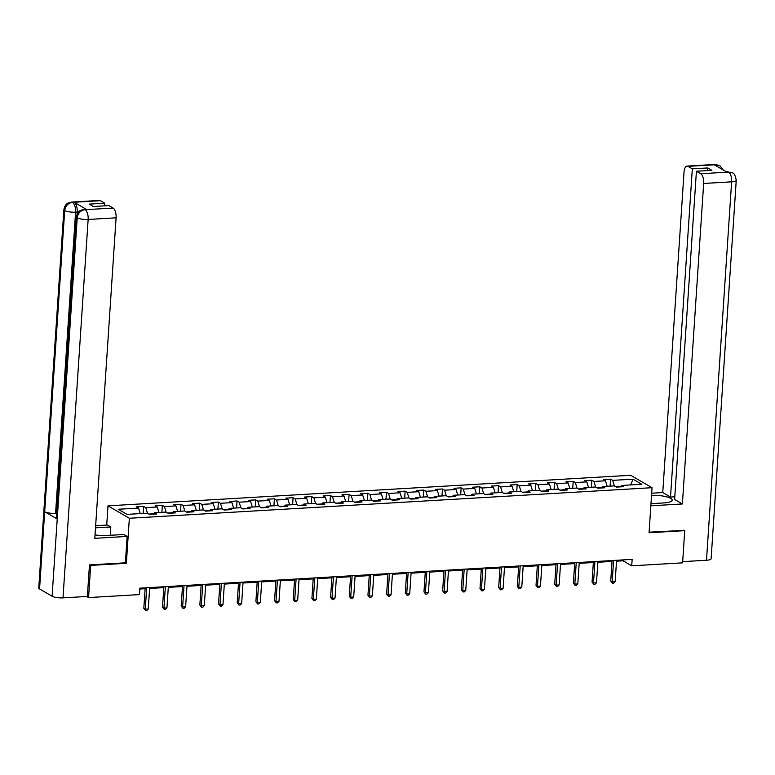 <?xml version="1.0" encoding="UTF-8"?>
<svg xmlns="http://www.w3.org/2000/svg" width="775" height="775" viewBox="0 0 775 775"><rect width="100%" height="100%" fill="white"/><g stroke="black" fill="none" stroke-linecap="round" stroke-linejoin="round"><path stroke-width="1.16" d="M106.718 525.062L107.987 505.842L630.676 475.278L652.046 487.698L129.357 518.262L107.987 505.842M633.02 479.173L612.676 480.364L610.564 479.134L603.376 479.56L605.488 480.781L593.999 481.449L591.887 480.229L584.708 480.645L586.811 481.876L575.321 482.544L573.209 481.323L566.031 481.74L568.133 482.961L556.644 483.639L554.532 482.408L547.353 482.835L549.465 484.055L537.966 484.724L535.864 483.503L528.676 483.92L530.788 485.15L519.289 485.818L517.187 484.598L509.998 485.014L512.11 486.245L500.611 486.913L498.509 485.683L491.321 486.109L493.433 487.33L481.943 488.008L479.832 486.778L472.653 487.204L474.755 488.424L463.266 489.093L461.154 487.872L453.976 488.289L456.078 489.519L444.588 490.188L442.477 488.967L435.298 489.383L437.4 490.604L425.911 491.282L423.799 490.052L416.621 490.478L418.733 491.699L407.233 492.367L405.131 491.147L397.943 491.563L400.055 492.793L388.556 493.462L386.454 492.241L379.266 492.658L381.377 493.888L369.888 494.557L367.776 493.326L360.588 493.752L362.7 494.973L351.211 495.651L349.099 494.421L341.92 494.847L344.022 496.068L332.533 496.736L330.421 495.516L323.243 495.932L325.345 497.163L313.856 497.831L311.744 496.61L304.565 497.027L306.677 498.248L295.178 498.926L293.076 497.695L285.888 498.122L288 499.342L276.501 500.011L274.398 498.79L267.21 499.207L269.322 500.437L257.823 501.105L255.721 499.885L248.533 500.301L250.645 501.532L239.155 502.2L237.043 500.97L229.855 501.396L231.967 502.617L220.478 503.295L218.366 502.064L211.188 502.491L213.29 503.711L201.8 504.38L199.688 503.159L192.51 503.576L194.612 504.806L183.123 505.474L181.011 504.254L173.833 504.67L175.944 505.891L164.445 506.569L162.343 505.339L155.155 505.765L157.267 506.986L145.768 507.654L143.666 506.433L136.477 506.85L138.589 508.08L118.236 509.272L127.013 514.368L147.366 513.176L149.478 514.406L156.657 513.98L154.554 512.759L166.044 512.091L168.156 513.312L175.334 512.895L173.222 511.665L184.721 510.996L186.823 512.217L194.012 511.8L191.9 510.58L203.399 509.902L205.501 511.132L212.689 510.706L210.577 509.485L222.076 508.817L224.178 510.037L231.367 509.621L229.255 508.39L240.744 507.722L242.856 508.942L250.034 508.526L247.932 507.296L259.422 506.627L261.533 507.858L268.712 507.431L266.61 506.211L278.099 505.533L280.211 506.763L287.389 506.337L285.287 505.116L296.777 504.448L298.888 505.668L306.067 505.252L303.955 504.021L315.454 503.353L317.556 504.573L324.744 504.157L322.632 502.936L334.132 502.258L336.234 503.488L343.422 503.062L341.31 501.842L352.799 501.173L354.911 502.394L362.099 501.977L359.988 500.747L371.477 500.078L373.589 501.299L380.767 500.882L378.665 499.652L390.154 498.984L392.266 500.214L399.445 499.788L397.343 498.567L408.832 497.889L410.944 499.119L418.122 498.693L416.01 497.472L427.509 496.804L429.612 498.025L436.8 497.608L434.688 496.378L446.187 495.709L448.289 496.93L455.477 496.513L453.365 495.293L464.864 494.615L466.967 495.845L474.155 495.419L472.043 494.198L483.532 493.53L485.644 494.75L492.823 494.334L490.72 493.103L502.21 492.435L504.322 493.656L511.5 493.239L509.398 492.009L520.887 491.34L522.999 492.571L530.178 492.144L528.075 490.924L539.565 490.246L541.677 491.476L548.855 491.05L546.743 489.829L558.242 489.161L560.344 490.381L567.533 489.965L565.421 488.734L576.92 488.066L579.022 489.287L586.21 488.87L584.098 487.649L595.587 486.971L597.699 488.202L604.887 487.775L602.776 486.555L614.265 485.886L616.377 487.107L623.555 486.69L621.453 485.46L641.807 484.268L633.02 479.173L630.627 484.927M616.522 561.158L623.052 560.78L631.712 565.818L632.148 559.376L139.858 588.157L139.432 594.599L88.553 597.573L90.694 565.392L126.364 563.309L129.357 518.262M153.828 513.796L148.916 514.077M153.566 514.164L154.554 512.759M145.768 507.654L147.463 513.234M157.267 506.986L158.933 512.507M172.505 512.701L167.594 512.992M172.244 513.069L173.222 511.665M164.445 506.569L166.141 512.139M175.944 505.891L177.611 511.413M191.183 511.607L186.271 511.897M190.921 511.984L191.9 510.58M183.123 505.474L184.818 511.054M194.612 504.806L196.288 510.318M209.86 510.522L204.949 510.802M209.599 510.89L210.577 509.485M201.8 504.38L203.486 509.96M213.29 503.711L214.966 509.223M228.538 509.427L223.626 509.717M228.276 509.795L229.255 508.39M220.478 503.295L222.163 508.865M231.967 502.617L233.643 508.138M247.206 508.332L242.294 508.623M246.954 508.71L247.932 507.296M239.155 502.2L240.841 507.78M250.645 501.532L252.321 507.044M265.883 507.238L260.972 507.528M265.631 507.615L266.61 506.211M257.823 501.105L259.518 506.685M269.322 500.437L270.988 505.949M284.561 506.153L279.649 506.433M284.299 506.521L285.287 505.116M276.501 500.011L278.196 505.591M288 499.342L289.666 504.864M303.238 505.058L298.327 505.348M302.977 505.426L303.955 504.021M295.178 498.926L296.873 504.496M306.677 498.248L308.343 503.769M321.916 503.963L317.004 504.254M321.654 504.341L322.632 502.936M313.856 497.831L315.551 503.411M325.345 497.163L327.021 502.675M340.593 502.878L335.682 503.159M340.332 503.246L341.31 501.842M332.533 496.736L334.219 502.316M344.022 496.068L345.698 501.58M359.271 501.783L354.359 502.074M359.009 502.152L359.988 500.747M351.211 495.651L352.896 501.222M362.7 494.973L364.376 500.495M377.938 500.689L373.027 500.979M377.687 501.067L378.665 499.652M369.888 494.557L371.574 500.137M381.377 493.888L383.053 499.4M396.616 499.594L391.704 499.885M396.364 499.972L397.343 498.567M388.556 493.462L390.251 499.042M400.055 492.793L401.721 498.306M415.293 498.509L410.382 498.79M415.032 498.877L416.01 497.472M407.233 492.367L408.929 497.947M418.733 491.699L420.399 497.221M433.971 497.414L429.059 497.705M433.709 497.783L434.688 496.378M425.911 491.282L427.606 496.853M437.4 490.604L439.076 496.126M452.648 496.32L447.737 496.61M452.387 496.698L453.365 495.293M444.588 490.188L446.274 495.767M456.078 489.519L457.754 495.031M471.326 495.235L466.414 495.516M471.064 495.603L472.043 494.198M463.266 489.093L464.952 494.673M474.755 488.424L476.431 493.937M490.003 494.14L485.082 494.431M489.742 494.508L490.72 493.103M481.943 488.008L483.629 493.578M493.433 487.33L495.109 492.852M508.671 493.045L503.76 493.336M508.419 493.423L509.398 492.009M500.611 486.913L502.307 492.493M512.11 486.245L513.786 491.757M527.349 491.951L522.437 492.241M527.087 492.328L528.075 490.924M519.289 485.818L520.984 491.398M530.788 485.15L532.454 490.662M546.026 490.866L541.115 491.147M545.765 491.234L546.743 489.829M537.966 484.724L539.662 490.304M549.465 484.055L551.132 489.577M564.704 489.771L559.792 490.062M564.442 490.139L565.421 488.734M556.644 483.639L558.339 489.209M568.133 482.961L569.809 488.483M583.381 488.676L578.47 488.967M583.12 489.054L584.098 487.649M575.321 482.544L577.007 488.124M586.811 481.876L588.487 487.388M602.059 487.591L597.147 487.872M601.797 487.959L602.776 486.555M593.999 481.449L595.684 487.029M605.488 480.781L607.164 486.293M620.727 486.497L615.815 486.787M620.475 486.865L621.453 485.46M612.676 480.364L614.362 485.935M652.046 487.698L649.062 532.745L684.732 530.662L683.87 530.158M684.732 530.662L682.601 562.844L631.712 565.818M89.823 564.888L90.694 565.392M86.684 596.488L88.553 597.573M139.8 589.039L145.128 588.719M149.623 588.458L163.806 587.634M168.301 587.373L182.483 586.539M186.978 586.278L201.151 585.445M205.656 585.183L219.829 584.36M224.333 584.088L238.506 583.265M243.001 583.003L257.184 582.17M261.679 581.909L275.861 581.076M280.356 580.814L294.539 579.991M299.034 579.729L313.207 578.896M317.711 578.634L331.884 577.801M336.389 577.54L350.562 576.716M355.066 576.445L369.239 575.622M373.734 575.36L387.917 574.527M392.412 574.265L406.594 573.432M411.089 573.171L425.272 572.347M429.767 572.086L443.939 571.252M448.444 570.991L462.617 570.158M467.122 569.896L481.294 569.073M485.789 568.802L499.972 567.978M504.467 567.717L518.649 566.883M523.144 566.622L537.327 565.789M541.822 565.527L555.995 564.704M560.499 564.442L574.672 563.609M579.177 563.347L593.35 562.514M597.854 562.253L612.027 561.429M138.589 508.08L140.265 513.592M623.11 559.908L623.052 560.78M610.564 479.134L610.099 486.128M591.887 480.229L591.422 487.213M573.209 481.323L572.744 488.308M554.532 482.408L554.067 489.403M535.864 483.503L535.399 490.498M517.187 484.598L516.722 491.582M498.509 485.683L498.044 492.677M479.832 486.778L479.367 493.772M461.154 487.872L460.689 494.857M442.477 488.967L442.012 495.952M423.799 490.052L423.344 497.046M405.131 491.147L404.666 498.141M386.454 492.241L385.989 499.226M367.776 493.326L367.311 500.321M349.099 494.421L348.634 501.415M330.421 495.516L329.956 502.5M311.744 496.61L311.279 503.595M293.076 497.695L292.611 504.69M274.398 498.79L273.933 505.784M255.721 499.885L255.256 506.869M237.043 500.97L236.578 507.964M218.366 502.064L217.901 509.059M199.688 503.159L199.223 510.144M181.011 504.254L180.546 511.238M162.343 505.339L161.878 512.333M143.666 506.433L143.201 513.428M126.364 563.309L125.385 562.737M612.085 560.548L610.729 581.027L612.173 581.87L613.587 560.461M615.166 581.696L613.722 583.168L612.521 583.236L612.173 581.87L615.166 581.696L616.58 560.286M612.521 583.236L610.729 581.027M650.99 503.672L663.739 502.927A14.987 3.739 3.8 0 0 672.196 500.146A14.987 3.739 3.8 0 0 651.542 495.341M650.845 505.804L682.387 503.963L674.618 499.449L696.415 171.236L700.726 173.736L728.791 172.06L726.911 172.108L714.502 164.901L715.964 164.717L688.016 166.354A7.992 3.478 -93.3 0 0 687.038 166.102A7.992 3.478 -93.3 0 0 684.034 172.06L662.751 492.551L670.52 497.066L674.792 496.814M651.688 493.2L662.751 492.551M682.387 503.963L703.671 183.472A7.992 3.478 -93.3 0 0 700.726 173.736M728.529 172.021L732.268 172.854C733.954 172.825 735.281 175.305 736.25 180.313L711.121 558.727A8.196 2.044 -176.2 0 1 706.49 560.248L682.678 561.643M696.415 171.236L711.867 170.335L707.759 167.952L692.317 168.853L688.016 166.354M692.317 168.853L670.52 497.066M684.209 530.362L649.092 532.192M707.759 167.952L707.585 170.587M732.191 172.806L728.8 172.06M723.317 170.025L719.762 165.588L716.236 164.755M95.034 534.886A14.987 3.739 3.8 0 0 106.814 535.486L123.816 534.498L127.139 536.426L94.812 538.315L116.095 217.823L88.147 219.461L63.008 597.874L87.372 596.44L89.464 564.907L125.385 562.815L127.139 536.426M95.509 527.843L110.815 526.942L107.492 525.014L95.645 525.712M110.263 535.292L110.815 526.942M100.44 200.706L72.482 202.343A7.992 3.478 86.7 0 0 71.503 202.081L99.462 200.454A7.992 3.478 86.7 0 1 100.44 200.706L104.741 203.205L104.567 205.84M63.008 597.874A8.196 2.044 -176.2 0 1 52.099 596.237L57.224 519.008A8.196 2.044 -176.2 0 1 56.439 518.049L76.444 216.874A8.196 2.044 -176.2 0 0 77.229 217.823C77.975 213.125 80.542 210.412 84.921 209.686L113.14 208.088A7.992 3.478 86.7 0 1 116.095 217.823M56.759 513.273L55.577 513.341A8.196 2.044 -176.2 0 1 44.688 511.723L39.564 588.952L52.099 596.237M39.564 588.952A8.196 2.044 -176.2 0 1 38.75 587.983L63.879 209.57A8.196 2.044 -176.2 0 0 64.693 210.548C65.449 205.84 68.006 203.118 72.356 202.391L74.245 202.333A7.992 3.478 86.7 0 1 77.2 212.069L77.045 214.317M77.2 212.069L75.582 212.166A8.196 2.044 -176.2 0 1 64.693 210.548L44.688 511.723L57.224 519.008L77.229 217.823A8.196 2.044 -176.2 0 0 88.147 219.461A7.992 3.478 -93.3 0 0 85.192 209.725M104.741 203.205L89.299 204.106L93.397 206.489L108.839 205.588L113.14 208.088M86.664 209.55L84.068 209.386L85.686 209.289A7.992 3.478 86.7 0 1 86.664 209.55L74.245 202.333M55.577 513.341L75.582 212.166C75.708 207.506 74.72 204.261 72.627 202.42M593.408 561.643L592.052 582.122L593.495 582.965L594.919 561.555M596.488 582.79L595.045 584.263L593.844 584.331L593.495 582.965L596.488 582.79L597.913 561.381M593.844 584.331L592.052 582.122M574.73 562.737L573.374 583.217L574.817 584.05L576.242 562.65M577.811 583.875L576.368 585.348L575.166 585.425L574.817 584.05L577.811 583.875L579.235 562.476M575.166 585.425L573.374 583.217M556.053 563.822L554.697 584.302L556.14 585.144L557.564 563.735M559.133 584.97L557.69 586.442L556.498 586.51L556.14 585.144L559.133 584.97L560.558 563.561M556.498 586.51L554.697 584.302M537.385 564.917L536.019 585.396L537.462 586.239L538.887 564.83M540.456 586.065L539.012 587.537L537.821 587.605L537.462 586.239L540.456 586.065L541.88 564.655M537.821 587.605L536.019 585.396M518.708 566.012L517.342 586.491L518.785 587.334L520.209 565.924M521.778 587.15L520.335 588.632L519.143 588.7L518.785 587.334L521.778 587.15L523.202 565.75M519.143 588.7L517.342 586.491M500.03 567.106L498.674 587.586L500.117 588.419L501.532 567.019M503.111 588.244L501.667 589.717L500.466 589.794L500.117 588.419L503.111 588.244L504.525 566.835M500.466 589.794L498.674 587.586M481.353 568.191L479.996 588.671L481.44 589.513L482.854 568.104M484.433 589.339L482.99 590.812L481.788 590.879L481.44 589.513L484.433 589.339L485.847 567.93M481.788 590.879L479.996 588.671M462.675 569.286L461.319 589.765L462.762 590.608L464.186 569.199M465.756 590.434L464.312 591.906L463.111 591.974L462.762 590.608L465.756 590.434L467.18 569.024M463.111 591.974L461.319 589.765M443.998 570.381L442.641 590.86L444.085 591.693L445.509 570.293M447.078 591.519L445.635 592.991L444.443 593.069L444.085 591.693L447.078 591.519L448.502 570.119M444.443 593.069L442.641 590.86M425.33 571.466L423.964 591.945L425.407 592.788L426.831 571.378M428.401 592.613L426.957 594.086L425.766 594.154L425.407 592.788L428.401 592.613L429.825 571.204M425.766 594.154L423.964 591.945M406.652 572.56L405.286 593.04L406.73 593.882L408.154 572.473M409.723 593.708L408.28 595.181L407.088 595.248L406.73 593.882L409.723 593.708L411.147 572.299M407.088 595.248L405.286 593.04M387.975 573.655L386.609 594.134L388.052 594.977L389.476 573.568M391.046 594.793L389.612 596.275L388.411 596.343L388.052 594.977L391.046 594.793L392.47 573.393M388.411 596.343L386.609 594.134M369.297 574.75L367.941 595.229L369.384 596.062L370.799 574.663M372.378 595.888L370.934 597.36L369.733 597.438L369.384 596.062L372.378 595.888L373.792 574.478M369.733 597.438L367.941 595.229M350.62 575.835L349.263 596.314L350.707 597.157L352.131 575.748M353.7 596.982L352.257 598.455L351.056 598.523L350.707 597.157L353.7 596.982L355.115 575.573M351.056 598.523L349.263 596.314M331.942 576.929L330.586 597.409L332.029 598.252L333.453 576.842M335.023 598.077L333.579 599.55L332.378 599.618L332.029 598.252L335.023 598.077L336.447 576.668M332.378 599.618L330.586 597.409M313.265 578.024L311.908 598.503L313.352 599.337L314.776 577.937M316.345 599.162L314.902 600.635L313.71 600.712L313.352 599.337L316.345 599.162L317.769 577.762M313.71 600.712L311.908 598.503M294.597 579.109L293.231 599.588L294.674 600.431L296.098 579.022M297.668 600.257L296.224 601.729L295.033 601.797L294.674 600.431L297.668 600.257L299.092 578.847M295.033 601.797L293.231 599.588M275.919 580.204L274.553 600.683L275.997 601.526L277.421 580.117M278.99 601.352L277.547 602.824L276.355 602.892L275.997 601.526L278.99 601.352L280.414 579.942M276.355 602.892L274.553 600.683M257.242 581.298L255.876 601.778L257.329 602.621L258.743 581.211M260.313 602.437L258.879 603.919L257.678 603.987L257.329 602.621L260.313 602.437L261.737 581.037M257.678 603.987L255.876 601.778M238.564 582.393L237.208 602.873L238.652 603.706L240.066 582.306M241.645 603.531L240.202 605.004L239 605.081L238.652 603.706L241.645 603.531L243.059 582.122M239 605.081L237.208 602.873M219.887 583.478L218.531 603.958L219.974 604.8L221.398 583.391M222.968 604.626L221.524 606.098L220.323 606.166L219.974 604.8L222.968 604.626L224.392 583.217M220.323 606.166L218.531 603.958M201.209 584.573L199.853 605.052L201.297 605.895L202.721 584.486M204.29 605.721L202.847 607.193L201.645 607.261L201.297 605.895L204.29 605.721L205.714 584.311M201.645 607.261L199.853 605.052M182.532 585.667L181.176 606.147L182.619 606.98L184.043 585.58M185.612 606.806L184.169 608.278L182.977 608.356L182.619 606.98L185.612 606.806L187.037 585.406M182.977 608.356L181.176 606.147M163.864 586.752L162.498 607.232L163.942 608.075L165.366 586.665M166.935 607.9L165.492 609.373L164.3 609.441L163.942 608.075L166.935 607.9L168.359 586.491M164.3 609.441L162.498 607.232M145.187 587.847L143.821 608.327L145.264 609.169L146.688 587.76M148.257 608.995L146.824 610.467L145.623 610.535L145.264 609.169L148.257 608.995L149.682 587.586M145.623 610.535L143.821 608.327M706.49 560.248L731.629 181.834L703.671 183.472M736.25 180.313A8.196 2.044 -176.2 0 1 731.629 181.834A7.992 3.478 -93.3 0 0 728.674 172.098M687.038 166.102L714.986 164.465A7.992 3.478 86.7 0 1 715.964 164.717M717.747 166.79L716.11 164.804M727.551 171.759L726.427 171.827M714.986 164.465L719.684 165.54M71.503 202.081L68.152 203.011C68.064 203.166 65.052 203.825 63.879 209.57M84.068 209.386L80.745 210.296C80.6 210.48 77.616 211.12 76.444 216.874"/></g></svg>
